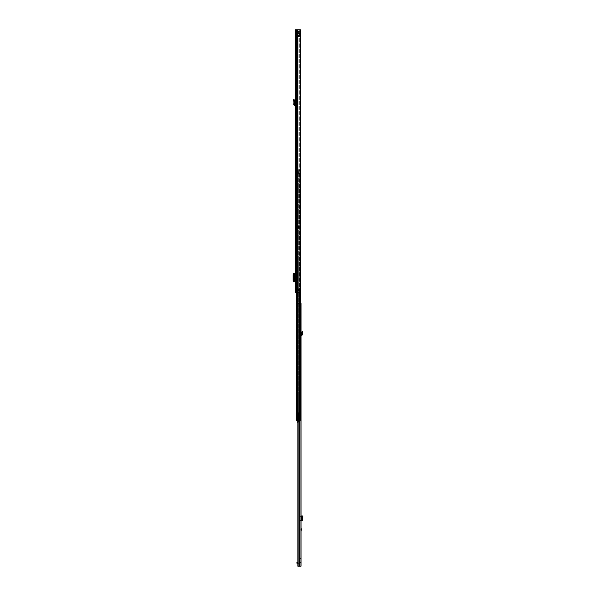<?xml version="1.0" encoding="UTF-8"?>
<svg xmlns="http://www.w3.org/2000/svg" width="596" height="596" viewBox="0 0 596 596"><rect width="100%" height="100%" fill="white"/><g stroke="black" fill="none" stroke-linecap="round" stroke-linejoin="round"><path stroke-width="0.45" stroke-dasharray="2.98 2.23" d="M293.56 100.568L293.344 99.763L294.104 99.554L294.715 101.834L293.932 101.938L293.56 100.568L294.32 100.359M295.378 105.902L295.378 105.112L295.378 105.902L294.655 105.864L293.701 104.777L294.484 104.844L294.722 101.909L293.932 101.938L293.701 104.777M295.378 280.522L295.378 281.603L296.167 281.603L296.167 280.522L295.378 280.522L295.378 274.495L296.167 274.495L296.167 273.415L296.167 281.603L295.34 281.603L295.378 274.495M295.378 273.415L296.167 273.415L295.378 273.415L295.378 281.603M295.378 276.104L295.378 278.906L295.378 276.104L294.99 276.104M295.378 33.979L295.378 292.524L299.699 292.524L296.167 292.524L296.167 29.8L296.167 292.524L295.378 292.524L300.391 292.524L299.699 292.524L299.751 290.774L297.702 290.729A0.484 0.484 0 0 0 297.702 290.774A0.484 0.484 0 0 1 297.702 290.729L299.758 290.729L297.702 290.774L299.699 290.774L299.699 292.524L300.391 292.524L300.391 29.8L296.167 29.8L299.699 29.8L299.699 289.023L298.089 289.023L299.751 289.023L299.699 29.8L300.391 29.8L297.598 29.8L298.089 29.8L298.089 289.023L297.702 289.023A0.484 0.484 0 0 0 297.702 289.067L299.751 289.023L299.758 290.729L299.751 289.023L297.702 289.067A0.484 0.484 0 0 1 297.702 289.023L298.089 289.023L298.089 29.8L297.367 29.8L297.441 292.524L297.441 29.8L296.495 29.8L296.57 292.524L296.57 29.8L295.378 29.8L295.378 34.33L296.167 33.979L295.378 33.979L295.549 33.369L295.378 33.979M295.378 38.561L295.378 37.57L295.378 38.561M295.378 289.351L295.378 290.334L295.378 289.351M295.378 285.104L295.378 283.264L295.378 285.104L296.167 285.104L296.167 283.264L296.167 285.104L295.378 285.104M295.378 271.746L295.378 269.913L295.378 271.746L296.167 271.746L296.167 269.913L296.167 271.746L295.378 271.746M295.378 105.112L295.378 100.195L295.378 105.112L294.484 104.844M295.378 99.353L296.167 99.353L295.378 99.353L295.378 100.195L296.167 100.068L296.167 99.353L296.167 105.902L296.167 100.068L295.378 100.195M296.167 38.561L296.167 37.57L296.167 38.561M296.167 289.351L296.167 288.367L296.167 289.351M295.921 278.906L295.921 276.104M296.167 274.495L296.167 280.522M295.378 29.8L296.167 29.8L295.378 29.8M297.635 290.729L297.918 289.067L298.574 289.023L297.702 289.067L298.574 289.067L298.574 290.729L297.702 290.729L297.702 289.067L297.702 290.729L297.702 289.067L297.702 290.729L298.879 290.774L297.918 290.774L298.142 289.067L298.179 290.774L299.825 290.774L299.825 289.023L297.635 289.067L297.635 290.729L299.825 290.774L298.574 290.729L298.879 289.023L297.695 289.023L298.179 289.023L298.142 290.729L298.574 290.774M296.227 33.763L296.607 33.547L295.549 33.369L296.227 33.763M296.607 32.758L295.549 33.369L296.607 32.758L296.607 33.547L296.607 32.758L299.483 32.758L299.483 33.547L296.607 33.547L299.483 33.547L299.483 32.758L296.607 32.758M299.825 289.023L299.274 289.023L299.825 289.023M299.274 290.774L299.319 289.067L298.879 289.023L299.319 289.067L299.319 290.729L299.274 289.023M294.99 278.906L295.378 278.906M295.296 281.603L294.603 281.603M295.296 273.415L294.439 273.43L294.439 281.588L294.439 273.43L294.439 281.588L293.657 281.588L294.715 281.483L294.618 273.557L293.85 274.659L293.85 280.388L294.715 281.483L294.722 273.534L293.932 273.527L293.925 281.461L294.618 281.461M293.649 273.586L293.932 281.483L293.925 273.557L294.618 273.557M293.925 273.557L294.64 273.415L294.64 281.603M295.378 283.264L296.167 283.264L295.378 283.264M295.378 269.913L296.167 269.913L295.378 269.913M295.422 105.12L296.167 105.902L295.422 105.12M296.167 35.775L299.669 35.775L299.669 34.903L296.167 34.903L296.167 35.775L296.167 34.903L296.167 35.775L296.167 34.903L299.669 34.903L299.669 35.775L296.167 35.775L299.669 35.775L299.669 34.903L299.669 35.775L296.167 35.775M296.167 33.48L296.167 31.618L296.167 34.68L296.167 33.48L299.669 33.48L296.167 33.48L299.669 33.48L297.039 33.48L297.039 34.024L297.039 33.48L296.167 33.48M296.167 36.363L296.167 31.394L296.167 36.654L299.669 36.363L296.167 36.214L299.669 36.214L296.167 36.214L299.669 36.214L299.669 35.499L299.669 36.363L296.167 36.363M297.262 32.825L299.669 32.825L297.039 32.825L297.039 32.273L297.039 32.825L296.167 32.825L297.262 32.825L297.262 33.48L297.262 32.825M299.669 33.585L299.669 31.402L299.669 33.585L296.167 33.585L299.669 33.585M299.669 31.648L296.167 31.648L299.669 31.648M296.167 34.903L299.669 34.903L296.167 34.903M298.574 32.825L298.574 33.48L298.574 32.825M299.669 33.48L299.669 34.68L299.669 33.48M299.669 32.825L299.669 31.618L299.669 32.825M299.669 35.179L296.167 35.179L299.669 35.179M298.797 33.48L298.797 34.024L298.797 33.48M298.797 32.825L298.797 32.273L298.797 32.825M299.669 36.214L296.167 36.214M302.85 331.801L302.12 331.495L301.703 332.493L302.485 332.672L301.688 332.598L301.77 333.596L302.559 333.529L302.85 331.801M301.025 335.265L301.025 331.167L301.025 335.265L301.658 335.228A1.006 1.006 0 0 0 302.612 334.14L302.559 333.529M301.025 334.475L300.987 334.475A0.79 0.79 0 0 0 300.242 335.265L300.242 333.596L301.025 333.596L300.242 333.596L300.242 331.585L300.242 335.265A0.79 0.79 0 0 1 300.987 334.475L301.621 334.445L301.77 333.596M301.025 529.27L301.025 531.371L301.025 529.27M301.025 401.995L301.025 403.745L301.025 401.995L300.242 401.995L300.242 403.745L301.025 403.745M301.025 303.476L301.025 566.2L298.097 566.2L301.025 566.2L300.242 566.2L300.242 303.476L300.242 566.2L297.844 566.2L297.963 303.476L301.025 303.476L300.242 303.863L301.025 303.476M301.025 307.849L301.025 306.694L301.025 307.849L300.242 307.849L300.242 306.255L300.242 308.184L301.025 307.849M301.025 306.694L301.025 306.255L301.025 306.694L300.242 306.694L301.025 306.694M301.025 563.22L301.025 563.22A1.006 1.006 0 0 1 301.025 563.443A1.006 1.006 0 0 0 301.002 563.22L301.025 563.22A1.006 1.006 0 0 0 300.019 562.438A1.006 1.006 0 0 1 301.002 563.22L300.242 563.443L300.242 558.407L300.242 563.22L301.025 563.22M301.025 558.847L301.025 563.004L301.025 558.407L301.025 558.847L300.242 558.847L301.025 558.847M300.242 520.524L301.025 520.04L301.025 515.972L301.025 516.725L300.242 515.972L300.242 520.792L300.242 516.24M301.025 520.04L301.025 516.725M300.242 403.745L300.242 401.995M300.242 307.886L300.242 303.863L300.242 308.184L301.025 307.886L300.242 307.886M300.242 528.607L300.242 530.492L300.324 528.607M300.242 331.585L300.242 331.167L301.025 331.823L300.242 331.585M300.518 303.476L297.844 303.476L299.84 303.476L298.149 303.476L298.149 420.389M300.391 170.843L297.888 170.843L297.888 173.466L297.888 170.843L299.855 170.843L298.544 170.843L299.855 170.843L299.855 169.704L296.577 169.704L296.584 415.896L297.724 415.896L297.724 420.389L299.855 420.389L297.739 420.389L297.724 419.904L297.724 420.389L297.963 303.476L298.149 566.2M300.242 558.407L301.025 558.407L300.242 558.407M297.844 563.22L300.242 563.443L297.352 563.22L297.352 562.438L296.912 562.438L296.912 563.22L297.352 563.22M297.844 562.438L297.352 562.438M301.025 306.255L300.242 306.255L301.025 306.255M301.025 515.972L302.612 515.972M300.987 520.792L300.242 520.792L300.987 520.792L300.987 515.972M301.025 520.792L302.612 520.792M301.829 520.792L301.829 515.972L301.829 520.792M302.485 520.725L302.485 516.039M300.242 331.167L301.025 331.167L300.242 331.167M299.937 401.57L299.937 404.177L300.242 401.704M299.147 413.214L300.242 413.445L299.147 413.319L299.274 410.376L299.274 413.192L300.242 413.192L300.242 428.107L300.242 406.859L300.242 417.736L299.55 417.505L300.242 417.632L300.242 400.095L300.242 413.192M299.453 404.714L299.453 401.033L299.453 404.714L299.587 401.168L299.937 404.446M299.274 410.584L299.587 419.472L300.242 419.472M300.242 406.792L299.453 406.807L299.453 410.57L300.242 410.57M300.242 410.912L299.453 410.912L300.242 410.912M300.242 407.664L299.453 407.664L300.242 407.671M300.242 401.883L299.587 401.883L299.587 405.876L300.242 405.876L299.579 405.883L299.483 406.792M300.242 406.859L299.587 406.859L299.587 407.753L300.242 407.753M300.242 427.898L299.587 425.127L299.587 423.898L300.242 423.898M299.654 425.887L300.116 427.287L299.781 425.767L300.242 425.767M300.242 410.376L299.147 410.555M300.242 410.033L299.274 410.033M300.242 407.135L299.453 407.135M299.438 566.2L299.438 303.476L299.453 425.09L299.453 402.091L300.242 402.077M300.242 415.233L299.542 415.531L299.453 416.939M300.242 417.267L299.587 416.947L299.453 407.746M300.242 420.463L299.453 420.396L299.468 413.363M300.242 413.43L299.587 413.356M299.453 402.091L299.453 406.807M300.101 427.697L300.242 428.107M301.025 402.106L301.025 403.641L300.92 401.995L300.92 403.745L299.937 403.745L299.937 401.995L301.025 402.106L301.025 403.641M299.937 401.995L299.937 403.745M301.025 403.477L301.025 402.27M299.937 402.874L299.937 401.339L299.937 402.874M300.593 402.382L300.92 403.365L300.593 402.382L300.593 403.365L300.295 402.874L300.593 402.382M298.38 265.816L298.38 268.029L298.38 265.816L297.724 265.816L297.724 268.029L297.724 265.816M298.38 394.247L298.38 409.571L298.38 394.247L297.724 394.247L297.724 409.571L297.724 394.247M297.724 416.686L297.724 418.66L297.724 416.686L298.38 416.686L298.38 418.66L298.685 416.686L298.685 418.66L298.03 418.66L298.03 416.686L298.03 418.66M297.724 418.66L298.685 418.66L298.685 416.686L298.03 416.686M297.724 419.904L298.38 419.904L298.38 420.389L297.352 420.389L297.367 169.704L296.577 169.704L298.38 169.704L296.584 169.704L298.38 169.704L296.584 169.704L297.94 169.704L296.592 169.704L296.584 415.896L297.724 415.896L297.724 420.389L298.38 420.389L297.24 420.389L299.907 420.389L296.577 420.389L300.518 420.389L300.079 420.389L300.518 420.389L300.518 173.466L300.518 420.389L299.855 420.389L299.855 173.466L298.544 173.466L300.518 173.466L297.888 173.466L300.391 173.466M300.391 169.704L296.577 169.704L299.855 169.704L299.855 170.843L299.855 169.704L296.577 169.704L296.584 414.138L296.584 169.704L297.352 169.704L297.233 420.389L297.739 420.389L296.584 420.389L298.38 420.389L298.38 419.904M296.577 420.389L296.577 169.704L296.592 420.389L296.726 169.704L296.726 420.389L297.367 420.389L297.24 169.704L297.24 420.389L297.24 415.896L298.38 415.896L298.38 420.389L298.38 415.896L297.94 415.896L297.94 420.389L297.94 415.896L297.352 415.896L297.352 420.389L296.592 420.389L297.97 420.389L297.97 169.704L300.518 169.704L300.518 170.843L300.079 170.843L300.518 170.843L300.518 169.704L298.127 169.704L298.127 170.843L298.544 170.843L297.888 170.843L298.328 173.466L297.888 173.466L297.888 170.843L297.888 173.466L299.855 173.466L299.855 420.389L297.739 420.389L300.518 420.389L299.855 420.389L300.518 420.389L300.518 173.466L298.425 173.466L298.425 170.843L300.086 170.843L297.888 170.843L298.127 420.389L297.739 420.389L298.127 420.389M297.24 228.812L297.24 226.189L297.24 228.812L297.24 226.189L297.24 228.812L296.584 228.812L296.584 226.189L296.584 228.812L296.584 226.189L297.352 226.189L296.584 226.189L296.584 228.812L297.24 228.812M297.24 413.669L297.24 169.704L297.352 413.669L296.584 413.669L297.24 413.669M299.81 420.389L299.81 173.466L299.81 420.389M298.127 292.524L298.127 169.704L297.24 169.704L297.97 169.704L297.829 420.389L298.238 420.389L297.829 420.389L297.829 169.704L300.518 169.704L300.518 170.843L297.888 170.843L298.544 170.843L298.544 173.466L297.888 173.466L297.888 170.843L298.328 170.843L298.544 173.466L298.328 170.843L299.855 170.843L299.855 169.704L300.079 170.843L299.855 169.704L300.518 169.704L299.475 169.704L299.475 170.843L299.81 169.704L299.81 170.843L299.81 169.704L297.829 169.704L298.238 169.704L297.97 420.389M299.803 169.704L299.416 170.843L299.803 169.704M298.38 413.669L297.352 413.669L298.38 413.669L298.38 169.704L298.38 413.669M298.38 289.88L298.38 268.029L298.38 292.092L298.38 289.88L297.724 289.88L297.724 268.029L297.724 292.092L297.724 289.88L298.38 289.88M299.855 420.389L299.855 173.466L299.855 420.389M297.024 413.669L297.613 413.669L297.024 413.669L297.024 169.704L297.024 413.669M297.724 413.669L297.724 169.704L297.724 413.669M296.584 415.896L297.24 415.896L296.584 415.896M297.352 226.189L298.551 226.189L298.551 228.812L297.352 228.812L298.551 228.812L297.352 228.812L298.551 228.812L298.551 226.189L298.551 228.812L298.551 226.189L297.352 226.189L298.551 226.189L297.352 226.189L297.352 228.812L297.352 226.189M298.685 415.814L298.685 419.532L299.036 415.814M297.329 422.206L297.329 419.562L298.38 419.562L299.036 421.216L299.036 413.728L299.036 421.268L299.036 420.18L299.036 420.657L297.329 420.657L297.329 420.232L299.036 420.299L297.329 420.471L297.329 421.268L297.329 420.232L297.329 420.657L299.036 420.299L297.918 420.292L297.918 413.728L297.918 420.292L297.918 413.728L297.918 420.292L298 413.728L300.079 413.728L298.089 413.728L300.079 413.728L298.164 413.728L298.633 413.728L298.164 413.728L298.142 420.292L298 413.728L298.335 420.292M297.329 420.523L299.036 420.523M297.546 415.963L297.546 413.728L296.868 413.728L296.868 415.963L296.868 413.728L297.546 413.728L297.538 420.292L298.894 420.292L297.478 420.292L297.486 413.728L296.868 413.728L298.633 413.728L297.486 413.728L297.478 414.779L297.478 413.728L297.486 415.963L297.478 413.728M298.38 417.669C298.38 416.403 298.38 416.403 298.38 417.669C298.38 416.403 298.38 416.403 298.38 417.669C298.38 418.943 298.38 418.943 298.38 417.669C298.38 418.943 298.38 418.943 298.38 417.669M298.685 417.669C298.685 416.403 298.685 416.403 298.685 417.669C298.685 416.403 298.685 416.403 298.685 417.669C298.685 418.943 298.685 418.943 298.685 417.669C298.685 418.943 298.685 418.943 298.685 417.669M298.283 420.292L299.758 420.292L298.894 420.292L299.758 420.292L299.758 413.728L299.758 420.292L297.478 420.292L297.478 415.963L298.38 415.963L297.672 415.963L297.672 420.292L298.44 420.292L298.164 413.728M297.329 419.852L299.036 419.852L299.036 420.471L299.036 419.882L297.329 419.882L299.036 419.852M297.329 421.216L299.036 421.216L299.036 422.206L299.036 421.216L297.844 421.216M299.036 412.41L299.036 413.728L299.036 412.41M299.036 421.268L297.329 421.514L299.036 421.268M299.036 421.454L297.329 421.089L299.036 421.454M299.036 421.089L297.329 421.089M299.036 421.283L299.036 421.901L299.036 421.283L297.329 421.283L297.329 421.864L297.329 421.283L299.036 421.283M298.73 412.685L299.036 413.728L298.73 412.685M298.089 413.728L298.089 420.292L298.089 413.728M298.514 413.728L297.806 413.728L298.514 413.728M298.633 413.728L298.633 412.633L298.171 412.633L298.201 413.728L298.171 412.633L299.334 412.633L299.334 420.292L299.334 413.728L298.894 413.728L298.894 420.292L298.894 412.633L298.894 413.728L299.334 413.728L299.334 412.633L300.093 412.633L300.079 413.728L300.093 412.633L300.079 413.073L300.093 412.633L298.633 412.633L298.633 420.292M299.036 420.545L297.844 420.545M298.164 415.963L298.164 420.292L300.228 420.292L300.228 413.728L300.228 420.292L298.44 420.292M298.03 413.505L298.045 412.678L298.03 413.505M298.365 412.536L298.35 413.49L298.365 412.536M298.201 413.073L300.079 413.073L298.201 413.073M297.478 415.963L297.478 420.292L297.478 415.963L297.478 420.292L297.478 415.963L296.868 415.963L296.868 413.728L296.868 415.963C297.769 415.963 297.769 415.963 296.868 415.963C297.769 415.963 297.769 415.963 296.868 415.963L297.642 415.963L297.538 420.292M297.329 420.471L297.329 419.882L297.329 420.471L299.036 420.485L297.329 420.471M297.329 419.562L297.329 420.545M298.276 420.292L298.38 419.562M298.045 420.292L298.03 415.963M298.171 412.633L300.093 412.633L298.171 412.633M298.38 415.963L298.38 420.061L298.38 415.963M297.329 421.096L299.036 421.096M299.036 420.657L297.329 420.657L299.036 420.657M298.991 419.204L298.991 416.142L298.685 419.204M298.879 289.023L299.758 289.067L298.574 289.067L298.574 290.729L298.879 289.067L299.877 289.067M298.089 290.774L298.089 292.524L298.089 290.774M297.598 29.8L297.598 292.524M297.367 29.8L297.367 292.524M296.495 29.8L296.495 292.524M295.378 33.547L296.167 33.547L295.378 33.547M297.948 32.758L297.948 33.547L297.948 32.758M298.387 32.758L298.387 33.547L298.387 32.758M298.879 290.774L299.877 290.729M298.142 289.067L298.574 289.023M293.664 281.431L294.357 281.431M293.15 280.358L293.85 280.358M293.15 274.659L293.85 274.659M293.664 273.579L294.357 273.579M295.296 278.906L295.296 276.104M294.655 105.864L294.692 105.082M296.167 35.499L299.669 35.499L296.167 35.499M299.669 33.152L296.167 33.152L299.669 33.152M302.604 332.382L301.874 332.076M298.097 303.476L298.097 566.2L298.097 303.476M299.84 303.476L299.84 566.2L299.84 303.476M300.242 563.004L301.025 563.004L300.242 563.004M301.025 303.863L300.242 303.863L301.025 303.863M301.025 520.695L300.242 520.688M300.242 516.084L301.025 516.069M302.612 520.71L302.612 516.054L302.612 520.71M301.658 520.792L301.658 515.972M299.453 401.913L299.587 415.524M299.453 407.329L300.242 407.329M299.937 401.294L299.453 401.033M300.242 427.287L300.242 427.786M299.453 419.457L299.587 425.015M300.242 408.379L299.587 408.379L299.453 406.733M299.453 408.446L299.587 409.243L300.242 409.243M300.242 414.727L299.587 414.727L299.453 409.228M299.453 414.712L299.587 415.278L300.242 415.278M300.242 417.975L299.587 417.975L299.453 415.203M299.453 418.049L299.587 418.675L300.242 418.675M300.242 422.907L299.587 422.907L299.453 418.683M299.453 422.914L299.453 423.868M299.989 427.243L300.138 427.853M297.724 268.029L298.38 268.029L297.724 268.029M297.724 396.482L298.38 396.482L297.724 396.482M299.416 292.524L299.416 420.389M297.739 169.704L297.739 420.389L297.747 169.704M299.803 173.466L299.803 420.389L299.803 173.466M299.907 420.389L299.9 292.524M300.086 420.389L300.079 292.524M299.475 173.466L299.475 420.389L299.475 173.466M297.613 415.896L297.613 420.389L297.613 415.896M297.531 169.704L297.531 420.389L297.531 169.704M297.352 169.704L297.352 413.669L297.352 169.704M297.94 169.704L297.94 413.669L297.94 169.704M297.24 169.704L297.24 420.389L297.24 169.704M297.315 169.704L297.315 420.389L297.315 169.704M297.613 169.704L297.613 413.669L297.613 169.704M297.724 407.336L298.38 407.336L297.724 407.336M298.596 413.728L298.596 420.292M299.036 420.232L297.329 420.232L299.036 420.232M297.329 421.514L299.036 421.514L297.329 421.514M299.036 421.864L297.329 421.864L299.036 421.864M298.551 420.292L298.551 413.728L298.551 420.292M297.329 421.379L299.036 421.379L297.329 421.379M298.425 413.728L298.425 420.292L298.425 413.728M297.329 420.366L299.036 420.366L297.329 420.366M295.378 37.57L296.167 37.57M295.378 288.367L296.167 288.367M295.378 290.334L296.167 290.334M295.378 39.545L296.167 39.545M295.378 34.33L296.167 34.33L295.378 34.33M299.669 34.68L298.797 34.024L297.039 34.024L296.167 34.68M299.669 31.618L298.797 32.273L297.039 32.273L296.167 31.618M296.167 36.654L299.669 36.654L296.167 36.654M296.167 31.394L299.669 31.402M296.167 31.752L299.669 31.752L296.167 31.752M297.844 420.389L297.844 566.2M300.242 308.184L301.025 308.184L300.242 308.184M299.453 400.221L300.242 400.095M299.937 404.401L299.497 402.874L299.937 401.339M297.233 169.704L297.233 420.389L297.233 169.704M297.724 409.571L298.38 409.571M297.724 292.092L298.38 292.092M297.844 422.206L299.036 422.206M299.036 420.18L297.329 420.18L299.036 420.18M297.329 421.566L299.036 421.566L297.329 421.566M297.329 421.901L299.036 421.901M300.093 420.292L300.093 412.79L300.093 420.292"/><path stroke-width="0.89" d="M294.484 104.844L293.701 104.777L293.932 101.938L294.722 101.909L293.932 101.938L293.344 99.755L294.104 99.554L294.722 101.909L294.484 104.844L295.378 105.112M293.701 104.777L295.378 105.902M297.598 29.8L295.378 29.8L295.378 292.524L300.391 292.524L300.391 29.8L297.598 29.8L297.598 292.524M295.378 100.195L295.378 99.353M297.695 289.023L299.825 289.023L299.877 290.729L297.635 290.729L297.695 289.023M299.274 289.023L299.274 290.774M297.635 289.067L298.179 290.774L298.142 289.067L298.574 289.023M295.378 278.906L294.99 278.906L294.99 276.104L295.378 276.104M295.378 281.603L295.296 278.906M295.296 276.104L295.378 273.415M295.296 273.415L293.657 273.43L293.649 281.588L295.296 281.603M293.664 273.579L293.15 274.659L293.15 280.388L293.664 281.431M293.649 273.43L293.657 281.588M302.604 332.382L302.85 331.801L302.12 331.495L301.688 332.598L302.485 332.672L301.874 332.076M300.518 303.476L301.025 303.476L301.025 566.2L297.844 566.2L297.963 420.389M301.025 527.728L301.42 529.546L301.025 531.371M298.149 420.389L298.149 566.2M297.352 562.438L297.352 563.22L296.912 563.22L296.912 562.438L297.844 562.438M297.352 563.22L297.844 563.22M301.025 520.792L301.77 520.792L302.12 520.152L302.12 516.71L301.77 515.972L301.025 515.972M302.559 515.972L301.77 515.972M301.874 516.054L302.604 516.054L302.85 516.71L302.12 516.71M302.612 520.792L302.85 516.71M302.485 520.725L301.703 520.733L301.703 516.032L301.703 520.733M302.485 520.748L301.688 520.74L301.688 516.032M302.559 520.792L301.77 520.792M301.025 334.475L301.829 334.207L301.688 332.598L302.485 332.672L302.559 333.529L301.77 333.596M301.025 335.265L301.658 335.228A1.006 1.006 0 0 0 302.612 334.14L302.559 333.529M300.391 173.466L300.518 420.389L296.577 420.389L296.592 292.524L296.577 420.389M300.391 169.704L300.391 170.843M297.844 420.545L297.329 420.545L297.329 421.216L297.844 421.216M297.329 421.216L297.329 422.206L297.844 422.206M293.56 100.568L294.32 100.359M294.655 105.864L294.692 105.082M297.367 29.8L297.367 292.524M296.495 29.8L296.495 292.524M298.879 289.023L299.877 289.067M299.877 290.729L298.574 290.729L298.574 289.067L298.879 290.774M298.574 290.774L298.142 290.729M294.603 273.415L294.603 281.603M299.438 420.389L299.438 566.2M301.621 520.792L301.621 515.972M302.85 520.055L302.12 520.055M302.604 520.71L301.874 520.71M299.416 292.524L299.416 420.389M298.127 292.524L298.127 420.389M299.9 292.524L299.9 420.389M300.079 292.524L300.079 420.389M297.844 420.389L297.844 566.2"/></g></svg>
